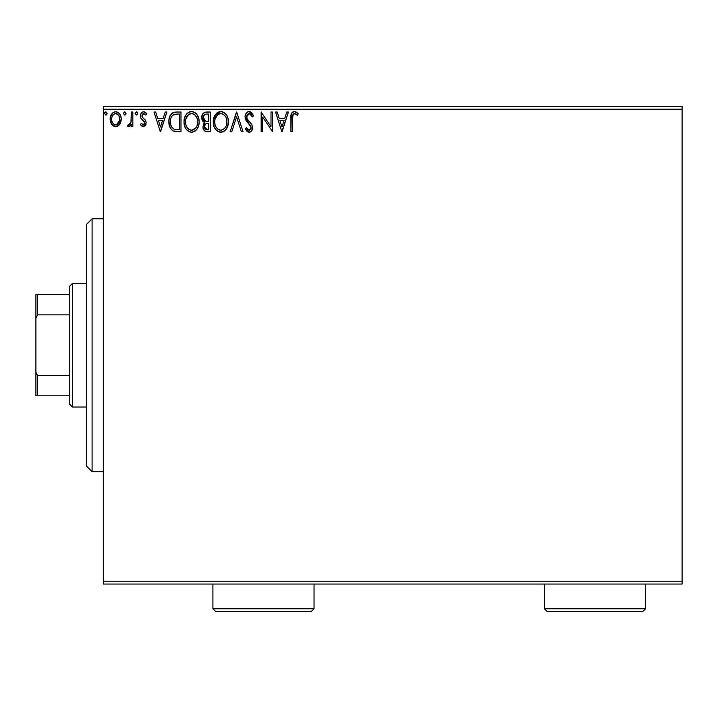 <?xml version="1.0" encoding="UTF-8"?>
<svg xmlns="http://www.w3.org/2000/svg" width="718" height="718" viewBox="0 0 718 718"><rect width="100%" height="100%" fill="white"/><g stroke="black" fill="none" stroke-linecap="round" stroke-linejoin="round"><path stroke-width="1.08" d="M103.329 584.048L682.1 584.048L103.329 584.048L103.329 109.226L682.1 109.226L682.1 581.239L103.329 581.239L103.329 584.048M119.762 124.286L120.884 121.854L121.154 117.905L119.879 114.306L118.12 112.466L115.679 111.784L113.247 112.475L110.455 116.648L110.159 119.861L110.949 123.119L112.385 125.246L114.467 126.503L116.899 126.503L118.991 125.237L121.234 119.188C121.27 115.104 119.421 112.636 115.679 111.784C111.945 112.645 110.096 115.113 110.141 119.188L111.604 124.295L115.679 126.664L119.762 124.286M131.313 112.035L132.83 112.035L131.313 112.035L130.972 122.293L130.137 124.187L128.253 124.645L127.535 126.171L129.581 126.44L131.313 124.295L131.313 126.413L132.83 126.413L132.83 112.035L132.83 126.413L132.83 112.035L131.313 112.035L131.08 121.8L127.535 126.171L128.684 126.664L131.313 124.295L131.313 126.413L132.83 126.413L131.313 126.413M143.313 126.664L145.512 125.408L146.167 122.32L145.35 120.103L142.263 117.231L142.02 115.059L143.753 113.552L145.835 115.068L146.696 113.731L145.395 112.349L143.582 111.784L142.2 112.17L140.818 113.812L140.396 115.939L140.89 118.165L144.659 122.625L143.546 124.851L141.284 123.388L140.396 124.618L141.634 125.982L143.313 126.664L146.194 122.895L145.709 120.678L142.263 117.231L141.904 115.867L143.753 113.552L145.835 115.068L146.696 113.731L143.582 111.784C141.446 112.241 140.378 113.623 140.396 115.939L140.89 118.165L144.318 121.656L144.677 122.966L143.223 124.896L141.284 123.388L140.396 124.618L143.313 126.664M168.909 120.759L168.883 121.62C168.658 115.948 171.171 112.753 176.422 112.035L172.598 112.879L170.121 115.742L168.972 119.897L169.313 125.417L171.198 129.321L173.334 130.999L180.99 131.708L180.99 112.035L176.422 112.035C171.171 112.753 168.658 115.948 168.883 121.62C168.658 125.659 170.139 128.782 173.334 130.999L180.99 131.708L180.99 112.035L180.99 131.708L178.001 131.708M206.308 112.035L210.239 112.035L204.809 112.277L202.297 114.665L201.848 119.179L202.763 121.171L204.765 122.652L203.356 124.519L202.988 127.777L204.729 131.053L210.239 131.708L210.239 112.035L210.239 131.708L210.239 112.035L206.308 112.035C203.23 112.511 201.686 114.377 201.668 117.617L204.765 122.652L202.925 126.835C202.952 129.931 204.459 131.556 207.457 131.708L207.044 131.699M231.806 131.708L230.155 131.708L236.455 112.035L230.155 131.708L231.806 131.708L236.59 116.783L241.365 131.708L243.016 131.708L236.716 112.035L243.016 131.708L236.716 112.035L230.155 131.708L231.806 131.708L236.59 116.783L241.365 131.708L243.016 131.708L241.365 131.708M271 112.035L271 126.673L261.173 112.035L261.173 131.708L262.68 131.708L262.68 117.043L272.517 131.708L272.517 112.035L271 112.035L272.517 112.035L271 112.035L271 126.673L261.173 112.035L261.173 131.708L262.68 131.708L262.68 117.043L272.517 131.708L272.517 112.035L272.194 131.708M292.432 118.623L293.222 114.216L295.053 113.632L297.467 115.32L298.23 113.803L296.615 112.25L294.515 111.532L292.486 112.241L291.311 114.063L290.925 131.708L292.432 131.708L292.432 118.623C291.975 116.217 292.675 114.521 294.533 113.552L297.467 115.32L298.23 113.803L294.515 111.532C291.517 112.555 290.314 114.853 290.925 118.425L290.925 131.708L292.432 131.708L292.504 116.352M286.751 112.035L288.403 112.035L282.093 131.708L288.403 112.035L286.751 112.035L284.732 118.344L279.212 118.344L277.184 112.035L275.541 112.035L281.842 131.708L288.403 112.035L286.751 112.035L284.732 118.344L279.212 118.344L277.184 112.035L275.541 112.035L281.842 131.708L275.541 112.035L277.184 112.035M249.182 111.532L247.405 112.035L246.086 113.336L245.035 116.854L246.005 120.355L251.031 127.014L250.6 129.384L249.541 130.146L247.8 129.653L246.462 127.669L245.287 128.881L246.741 131.107L249.083 132.211L251.758 130.676L252.548 126.844L251.506 124.142L247.046 118.811L246.768 115.535L247.656 114.198L249.299 113.552L251.255 114.745L252.377 116.828L253.607 115.831L251.444 112.385L249.182 111.532C246.445 112.134 245.062 113.911 245.035 116.854L251.085 127.705L249.101 130.191L246.462 127.669L245.287 128.881L249.083 132.211C251.453 131.699 252.619 130.173 252.592 127.624L251.821 124.627L247.046 118.811L246.543 116.881L249.299 113.552L252.377 116.828L253.607 115.831L249.182 111.532M215.077 115.095L220.803 111.532C215.678 112.816 213.165 116.262 213.264 121.881C213.165 127.553 215.714 130.999 220.92 132.211C226.008 130.873 228.503 127.4 228.387 121.782L227.965 118.291L226.565 115.068L224.142 112.52L221.683 111.595L219.053 111.793L216.136 113.713L213.363 120.112L214.027 126.556L216.181 130.084L219.161 131.968L222.661 131.933L225.039 130.523L227.516 126.745L228.387 121.782L228.162 124.411M199.146 121.782L198.724 118.291L197.315 115.068L194.892 112.52L191.553 111.532L188.215 112.546L185.809 115.122L184.427 118.371L184.014 121.881L184.427 125.417L185.836 128.684L188.287 131.232L191.67 132.211L194.542 131.43L196.894 129.303L198.724 125.291L199.146 121.791C199.209 116.19 196.687 112.771 191.553 111.532C186.429 112.816 183.916 116.262 184.014 121.881C183.916 127.553 186.465 130.999 191.67 132.211C196.768 130.873 199.254 127.4 199.146 121.782M165.221 112.035L166.872 112.035L160.563 131.708L166.872 112.035L165.221 112.035L163.201 118.344L157.682 118.344L155.653 112.035L154.011 112.035L160.311 131.708L166.872 112.035L165.221 112.035L163.201 118.344L157.682 118.344L155.653 112.035L154.011 112.035L160.311 131.708L154.011 112.035L155.653 112.035M137.623 113.426L136.357 111.784L135.101 113.426L136.357 115.068L137.623 113.426L136.357 111.784L135.101 113.426L136.357 115.068L137.623 113.426M126.018 113.426L124.761 111.784L123.523 113.139L124.474 115.024L125.309 114.916L126 113.713L124.761 111.784L123.505 113.426L124.761 115.068L126 113.713M107.108 113.426L105.851 111.784L104.613 113.139L105.564 115.024L106.399 114.916L107.09 113.713L105.851 111.784L104.595 113.426L105.851 115.068L107.09 113.713M682.1 106.417L103.329 106.417L103.329 581.239L682.1 581.239L682.1 584.048L682.1 109.226L103.329 109.226L103.329 106.417L682.1 106.417L682.1 109.226L682.1 106.417M292.432 131.708L290.925 131.708M291.014 115.795L291.113 114.916L291.014 115.795M291.32 114.045L291.562 113.453M291.912 112.861L292.468 112.259M292.486 112.241L293.42 111.712M294.515 111.532L298.23 113.803L297.467 115.32L296.516 114.512L297.01 114.916M296.31 114.35L293.806 113.74M295.529 113.839L294.533 113.552M292.863 114.772L292.522 116.181M292.603 115.589L292.863 114.763M281.977 126.96L279.858 120.364L284.086 120.364L281.977 126.96L279.858 120.364L284.086 120.364L281.977 126.96M262.68 131.708L261.173 131.708L261.514 112.035M249.595 111.559L250.214 111.694M253.607 115.831L252.377 116.828L251.883 115.76M249.882 113.65L248.706 113.623M248.132 113.866L247.243 114.629M246.974 115.077L246.777 115.526M246.597 116.199L247.297 119.251M247.566 119.664L247.916 120.13M248.186 120.471L248.67 121.019M248.85 121.225L249.55 121.952M250.079 122.491L250.591 123.047M252.395 129.231L251.758 130.676M251.264 131.268L250.815 131.645M250.349 131.924L249.595 132.166M248.41 132.13L247.791 131.906M247.252 131.573L246.75 131.107M245.287 128.881L246.462 127.669L246.83 128.334M247.557 129.402L248.024 129.841M248.195 129.94L249.101 130.191M250.6 129.375L250.932 128.719M250.968 128.585L251.085 127.705M250.842 126.35L250.079 125.049M248.302 123.209L249.909 124.851M247.656 122.527L246.507 121.127M245.592 119.52L245.296 118.676M245.269 118.605L245.107 117.86M245.691 114L246.077 113.354M246.103 113.309L246.66 112.645M247.423 112.026L248.249 111.658M245.098 117.77L245.287 118.667M250.169 125.165L250.555 125.731M246.938 128.504L246.462 127.669M227.965 125.309L227.75 126.063M227.112 127.669L226.637 128.549M226.134 129.312L225.56 130.003M225.039 130.514L224.249 131.143M223.307 131.681L222.679 131.933M221.961 132.112L221.359 132.193M220.031 132.157L219.161 131.977M218.03 131.52L217.536 131.232M216.163 130.075L214.081 126.691M215.068 128.657L214.054 126.601M214.027 126.556L213.686 125.426M213.264 121.881L213.291 120.992M213.363 120.086L213.452 119.475M213.677 118.371L214.027 117.24M214.404 116.334L215.041 115.149M228.369 120.902L228.387 121.782C228.459 116.19 225.937 112.771 220.803 111.532M221.691 111.595L222.535 111.775M224.249 131.152L225.039 130.523M226.565 115.068L225.479 113.668M217.464 112.546L216.136 113.713M215.059 115.122L214.485 116.154M219.995 113.623L220.498 113.561M226.341 125.354L226.673 124.061M221.683 130.111L220.857 130.191C216.728 129.159 214.7 126.386 214.772 121.881L214.853 123.308L214.772 121.881C214.682 117.348 216.701 114.566 220.857 113.552C224.94 114.575 226.951 117.321 226.879 121.791L226.798 120.382L226.879 121.791C226.969 126.305 224.958 129.105 220.857 130.191L221.207 130.182M215.759 126.494L216.468 127.678M215.095 124.654L214.853 123.308M215.813 126.61L215.113 124.708M216.818 128.127L217.608 128.917L216.818 128.127M220.148 130.137L218.523 129.563M219.457 129.976L219.932 130.093M218.784 114.027L219.448 113.767M215.113 119.026L217.671 114.736M216.612 115.831L215.678 117.411M214.853 120.462L215.104 119.053M226.017 117.474L226.43 118.56M221.557 113.597L222.248 113.758M226.861 122.509L226.798 123.218M206.506 131.654L205.195 131.313M204.361 130.748L203.535 129.608M203.176 128.693L202.988 127.795M203.356 124.501L203.571 124.052M203.607 123.981L203.93 123.487M204.056 122.284L203.427 121.854M202.763 121.171L202.404 120.633M202.297 114.674L202.063 115.212M201.677 117.115L201.668 117.617M206.981 131.699L207.457 131.708M203.481 119.224L203.176 117.617C203.32 115.212 204.585 114.018 206.99 114.054L208.723 114.054L208.723 121.369L205.554 121.136L207.96 121.369L205.554 121.136L203.194 117.196L203.257 118.488M205.097 128.935L204.468 127.364L204.72 125.219L205.895 123.756L207.951 123.388L206.775 123.469M205.339 124.196L204.442 126.799C204.513 124.51 205.689 123.37 207.951 123.388L208.723 123.388L208.723 129.689L207.152 129.689L204.442 126.799L205.052 128.872M206.308 129.608L205.734 129.411M205.025 120.92L203.795 119.816M203.257 116.765L204.711 114.494M204.208 114.889L203.732 115.499M203.508 115.957L203.293 116.594M204.576 127.921L204.468 127.364M207.951 123.388L208.723 123.388L208.723 129.689L207.152 129.689M199.048 123.505L198.913 124.411M198.724 125.273L198.5 126.063M198.258 126.754L197.881 127.642M197.863 127.687L197.387 128.558M196.885 129.312L196.328 129.976M195.799 130.514L195.009 131.143M194.56 131.421L194.075 131.672M192.711 132.112L192.11 132.193M190.791 132.157L188.287 131.232M188.78 131.52L188.313 131.25M186.913 130.075L185.854 128.702M185.818 128.657L184.804 126.601M184.786 126.556L184.427 125.408M184.041 122.769L184.041 120.992M184.113 120.086L184.203 119.475M184.427 118.38L184.113 120.112M185.154 116.334L185.809 115.131M185.235 116.154L186.877 113.722M189.157 112.035L189.794 111.793M189.83 111.784L190.647 111.595M192.442 111.595L193.286 111.775M195.081 112.654L196.256 113.695M198.15 116.63L198.5 117.555M198.931 119.26L199.039 120.005M195 131.152L196.328 129.985M197.612 115.562L197.315 115.068M184.831 126.691L185.836 128.684M190.755 113.623L191.248 113.561M193.636 114L195.332 115.293L197.181 118.56M197.091 125.354L197.629 121.791C197.719 126.305 195.718 129.105 191.607 130.191L190.898 130.137L191.607 130.191C187.479 129.159 185.45 126.386 185.531 121.881C185.432 117.348 187.461 114.566 191.607 113.552C195.691 114.575 197.701 117.321 197.629 121.791L197.423 124.061M195.745 127.921L191.966 130.182M186.509 126.494L187.218 127.678M185.531 121.881L185.603 123.308L185.531 121.881M185.845 124.654L185.603 123.308M186.563 126.61L185.863 124.708M187.569 128.127L188.367 128.917L187.569 128.127M190.898 130.137L189.274 129.563M190.207 129.976L190.683 130.093M189.534 114.027L190.198 113.767M185.863 119.026L188.421 114.736M187.362 115.831L186.429 117.411M197.629 121.791L197.549 120.382L197.629 121.791M196.768 117.474L196.194 116.415M195.35 115.311L193.672 114.018M192.307 113.597L192.998 113.758M192.433 130.111L193.025 129.958M193.384 129.823L195.422 128.316M175.614 131.582L174.564 131.403M174.465 131.385L173.918 131.232M173.029 130.838L172.167 130.272M169.915 127.194L169.601 126.395M169.547 126.224L169.322 125.453M169.304 125.381L169.098 124.376M175.551 112.071L176.422 112.035M174.689 112.17L173.729 112.394M172.652 112.852L171.62 113.632M169.538 126.206L169.825 126.969M171.683 126.96L174.133 129.141C171.449 127.445 170.202 124.941 170.399 121.629L170.444 122.742L170.399 121.629C170.211 118.551 171.342 116.19 173.801 114.557L172.912 115.086L177.849 114.054L174.788 114.27L179.473 114.054L179.473 129.689L174.133 129.141L171.988 127.418L170.776 124.77L171.18 125.973M171.575 116.603L172.912 115.086M171.844 116.208L172.365 115.571M175.192 129.437L174.653 129.312M177.382 129.671L176.278 129.599M170.552 119.565L170.722 118.748M160.446 126.96L158.328 120.364L162.555 120.364L160.446 126.96L158.328 120.364L162.555 120.364L160.446 126.96M140.396 124.618L141.284 123.388L141.661 123.918L141.284 123.388M142.9 124.86L143.546 124.851M144.596 123.604L144.659 122.625M144.471 121.961L143.851 121.064M143.618 120.839L142.801 120.175M141.069 118.461L140.665 117.635M140.827 113.794L141.168 113.193M144.336 111.873L146.068 112.905M146.427 113.336L145.646 114.79M143.753 113.552L142.649 114.009M142.379 114.333L141.931 116.226M141.904 115.867L142.613 117.671M143.421 118.38L143.878 118.712M146.041 124.205L145.7 125.085M145.503 125.408L145.144 125.865M145.09 125.919L145.512 125.408M144.533 111.936L144.067 111.82M137.542 114.027L136.833 114.952M137.542 112.852L136.896 111.936M137.255 112.277L137.524 112.789M130.308 125.874L129.823 126.287M128.684 126.664L127.535 126.171L128.253 124.645L130.137 124.187M130.838 122.778L131.259 119.96M131.313 117.851L131.313 116.872M131.223 120.579L130.972 122.293M125.946 114.027L125.309 114.907M124.761 115.068L124.214 114.907M119 125.228L118.048 126M115.374 126.655L115.993 126.655M114.557 126.53L115.068 126.628M113.354 126.027L111.604 124.295M110.976 123.191L110.509 121.961M110.482 121.863L110.267 120.884M110.141 119.188L110.159 118.542M110.213 117.896L110.312 117.303M110.455 116.648L110.886 115.436M110.931 115.329L111.478 114.324M112.241 113.318L112.897 112.717M114.413 111.954L115.356 111.802M116.343 111.828L117.842 112.313M118.515 112.753L119.251 113.453M119.879 114.306L120.355 115.158M121.234 119.188L121.207 119.87M121.154 120.507L120.166 123.631M119.278 113.48L118.12 112.466M115.688 113.552L114.727 113.695L115.688 113.552C118.443 114.261 119.789 116.136 119.718 119.17C119.789 122.231 118.443 124.133 115.688 124.896L115.688 124.896C112.932 124.133 111.586 122.222 111.649 119.17L111.873 117.276L111.649 119.17C111.577 116.128 112.923 114.261 115.688 113.552L118.515 115.104M118.775 115.508L119.664 118.219M119.664 120.148L118.766 122.868L117.492 124.304L115.688 124.896L116.639 124.744M115.203 124.86L113.175 123.649L111.873 121.109M114.359 113.839L112.591 115.508L114.736 113.695M117.869 114.404L117.24 113.956M116.469 124.797L119.619 120.498M107.036 114.027L106.327 114.952M105.995 115.051L105.304 114.907M104.909 112.34L104.666 112.861M223.513 114.368L225.434 116.415M226.547 119L226.798 120.382M225.811 126.628L225.461 127.248M223.522 129.321L222.912 129.689M218.182 129.348L217.617 128.917M207.349 121.36L206.748 121.333M206.443 121.306L205.842 121.216M203.777 119.789L203.508 119.287M206.99 114.054L208.723 114.054L208.723 121.369L207.96 121.369M185.603 120.462L185.854 119.053M197.297 119L197.549 120.382M196.561 126.628L196.211 127.248M188.933 129.348L188.367 128.917M177.849 114.054L179.473 114.054L179.473 129.689L178.486 129.689M170.776 124.77L170.57 123.837M174.043 114.467L174.788 114.27M111.649 119.17L111.703 118.219M111.873 117.276L112.591 115.508M116.63 113.695L117.483 114.108M119.502 121.091L118.766 122.868M114.736 124.744L113.884 124.304M111.873 121.091L111.703 120.139M92.092 471.663L86.474 466.045L86.474 224.42L92.092 218.802L103.329 218.802L92.092 218.802L92.092 471.663L103.329 471.663L92.092 471.663L92.092 218.802L86.474 224.42L86.474 466.045L92.092 471.663M69.619 375.622L69.619 404.234L72.428 407.043L72.428 283.422L69.619 286.231L69.619 375.622L69.619 286.231L72.428 283.422L72.428 407.043L86.474 407.043L72.428 407.043L69.619 404.234L69.619 375.622L37.587 375.622L35.9 372.202L35.9 318.262L37.587 314.843L69.619 314.843L37.587 314.843L37.587 294.658L35.9 294.658L35.9 318.262L35.9 294.658L37.587 294.658L37.587 314.843L35.9 318.262L35.9 395.806L69.619 395.806L37.587 395.806L37.587 375.622L37.587 395.806L35.9 395.806L35.9 372.202L37.587 375.622L69.619 375.622M86.474 283.422L72.428 283.422L86.474 283.422M69.619 294.658L37.587 294.658L69.619 294.658M544.432 608.774L547.242 611.583L642.763 611.583L645.572 608.774L544.432 608.774L645.572 608.774L645.572 584.048L645.572 608.774L642.763 611.583L547.242 611.583L544.432 608.774L544.432 584.048L544.432 608.774M212.905 608.774L215.714 611.583L311.235 611.583L314.044 608.774L212.905 608.774L314.044 608.774L314.044 584.048L314.044 608.774L311.235 611.583L215.714 611.583L212.905 608.774L212.905 584.048L212.905 608.774"/></g></svg>
